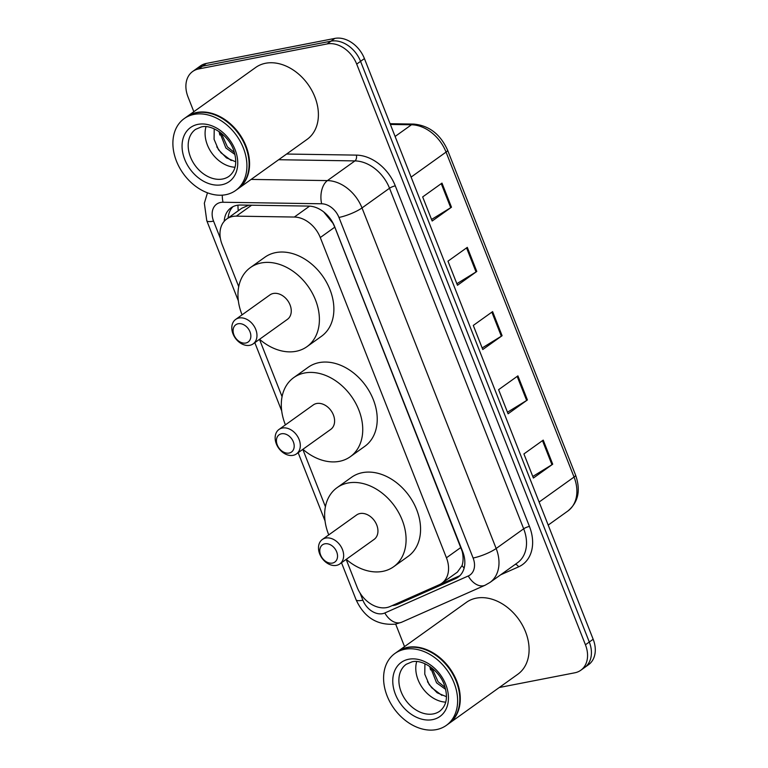 <?xml version="1.0" encoding="UTF-8"?>
<svg xmlns="http://www.w3.org/2000/svg" width="768" height="768" viewBox="0 0 768 768"><rect width="100%" height="100%" fill="white"/><g stroke="black" fill="none" stroke-linecap="round" stroke-linejoin="round"><path stroke-width="1.15" d="M248.976 205.162L241.814 208.214L226.762 218.986A26.515 19.642 -125.6 0 0 222.106 244.464L238.723 286.646M346.166 559.392L357.187 587.376A26.515 19.642 -125.6 0 0 390.106 606.518L439.19 584.765A26.515 19.642 -125.6 0 0 441.782 583.277A26.515 19.642 -125.6 0 0 446.438 557.798L320.285 237.542A26.515 19.642 -125.6 0 0 294.346 217.046L236.333 216.144A26.515 19.642 -125.6 0 0 232.704 216.461A26.515 19.642 -125.6 0 0 226.762 218.986M441.782 583.277L457.411 572.102L462.029 565.622C463.363 561.571 463.43 556.858 462.23 551.453L334.8 227.155L332.947 223.248L323.99 212.275M259.478 339.341L282.067 396.672M302.822 449.366L325.411 506.707M392.208 605.587A26.515 19.642 -125.6 0 0 397.786 604.253L455.462 578.688A26.515 19.642 -125.6 0 0 458.054 577.21A26.515 19.642 -125.6 0 0 462.71 551.731L334.627 226.589A26.515 19.642 -125.6 0 0 308.688 206.093L240.528 205.037A26.515 19.642 -125.6 0 0 236.899 205.344A26.515 19.642 -125.6 0 0 230.957 207.869A26.515 19.642 -125.6 0 0 224.218 221.309M228.115 218.016A26.515 19.642 54.4 0 1 233.002 206.65M193.834 111.706L188.026 96.96A26.515 19.642 54.4 0 1 192.672 71.482A26.515 19.642 54.4 0 1 198.614 68.957L327.13 43.93A26.515 19.642 54.4 0 1 356.707 64.109L585.437 644.784A26.515 19.642 54.4 0 1 580.781 670.262A26.515 19.642 54.4 0 1 574.848 672.787L499.286 687.504M404.534 646.598L395.674 624.106M192.672 71.482L200.4 65.952A26.515 19.642 54.4 0 1 206.342 63.427L334.858 38.4L330.998 41.165A26.515 19.642 54.4 0 1 360.566 61.344L589.296 642.019A26.515 19.642 54.4 0 1 584.65 667.498A26.515 19.642 54.4 0 0 589.296 642.019L360.566 61.344A26.515 19.642 54.4 0 0 330.998 41.165L202.474 66.192L330.998 41.165L327.13 43.93M196.541 68.717A26.515 19.642 54.4 0 1 202.474 66.192A26.515 19.642 54.4 0 0 196.541 68.717M459.878 575.674A26.515 19.642 54.4 0 1 459.322 575.933L401.645 601.498A26.515 19.642 54.4 0 1 400.147 602.064M334.858 38.4A26.515 19.642 54.4 0 1 364.426 58.579L593.165 639.254A26.515 19.642 54.4 0 1 588.509 664.733L580.781 670.262M552.71 464.208L533.395 478.032L523.91 453.936L543.226 440.112L552.71 464.208A7.075 1.526 -21.5 0 1 551.962 464.707L542.486 440.64M476.784 271.459L457.469 285.274L447.974 261.178L467.299 247.363L476.784 271.459A7.075 1.526 -21.5 0 1 476.035 271.949L466.56 247.891M451.478 207.206L432.163 221.021L422.669 196.925L441.984 183.11L451.478 207.206A7.075 1.526 -21.5 0 1 450.73 207.696L441.245 183.638M527.405 399.955L508.09 413.779L498.595 389.683L517.91 375.869L527.405 399.955A7.075 1.526 -21.5 0 1 526.656 400.454L517.171 376.397M502.099 335.712L482.774 349.526L473.29 325.43L492.605 311.616L502.099 335.712A7.075 1.526 -21.5 0 1 501.341 336.202L491.866 312.144M482.16 347.962L501.341 336.202M507.475 412.214L526.656 400.454M431.549 219.456L450.73 207.696M456.854 283.709L476.035 271.949M532.781 476.467L551.962 464.707M186.605 116.88A44.198 32.746 54.4 0 1 186.845 116.707A44.198 32.746 54.4 0 1 196.742 112.493A44.198 32.746 54.4 0 1 243.014 139.699A44.198 32.746 54.4 0 1 238.272 188.602A44.198 32.746 54.4 0 1 238.032 188.774M186.845 116.707L255.667 67.478A44.198 32.746 54.4 0 1 265.565 63.264A44.198 32.746 54.4 0 1 311.837 90.47A44.198 32.746 54.4 0 1 307.094 139.373L238.272 188.602M184.195 118.608L186.365 117.053A44.198 32.746 54.4 0 1 196.262 112.838A44.198 32.746 54.4 0 1 242.534 140.045A44.198 32.746 54.4 0 1 237.792 188.947L235.622 190.502A44.198 32.746 54.4 0 1 225.725 194.707A44.198 32.746 54.4 0 1 179.453 167.51A44.198 32.746 54.4 0 1 184.195 118.608A44.198 32.746 54.4 0 1 194.083 114.394A44.198 32.746 54.4 0 1 240.355 141.6A44.198 32.746 54.4 0 1 235.622 190.502M221.27 133.162L227.395 146.861L234.394 152.477M219.571 131.904L225.859 147.955L234.922 154.474M235.008 167.242A28.819 21.35 54.4 0 1 206.006 126.691M214.224 128.851L214.07 139.277L218.525 149.798L226.445 157.882L235.738 161.798M219.072 131.558L219.84 135.043M216.778 146.842L221.05 152.861L231.245 160.522M245.77 343.027A10.608 7.862 54.4 0 1 233.942 334.954A10.608 7.862 54.4 0 1 238.176 323.75A10.608 7.862 54.4 0 1 250.003 331.824A10.608 7.862 54.4 0 1 245.77 343.027M249.763 345.312A15.024 11.136 54.4 0 1 234.029 336.067A15.024 11.136 54.4 0 1 235.642 319.44A15.024 11.136 54.4 0 1 239.011 318A15.024 11.136 54.4 0 1 254.736 327.254A15.024 11.136 54.4 0 1 253.133 343.882A15.024 11.136 54.4 0 1 249.763 345.312M253.133 343.882L287.414 319.354A15.024 11.136 -125.6 0 0 289.027 302.726A15.024 11.136 -125.6 0 0 273.293 293.482A15.024 11.136 -125.6 0 0 269.933 294.912L235.642 319.44M242.074 314.832A48.614 36.019 54.4 0 1 250.387 267.59A48.614 36.019 54.4 0 1 261.274 262.954A48.614 36.019 54.4 0 1 312.173 292.877A48.614 36.019 54.4 0 1 306.96 346.675A48.614 36.019 54.4 0 1 296.074 351.302A48.614 36.019 54.4 0 1 259.555 339.283M250.387 267.59L264.874 257.222A48.614 36.019 54.4 0 1 275.76 252.595A48.614 36.019 54.4 0 1 326.659 282.518A48.614 36.019 54.4 0 1 321.446 336.307L306.96 346.675M289.114 453.053A10.608 7.862 54.4 0 1 277.277 444.979A10.608 7.862 54.4 0 1 281.52 433.776A10.608 7.862 54.4 0 1 293.347 441.85A10.608 7.862 54.4 0 1 289.114 453.053M293.107 455.338A15.024 11.136 54.4 0 1 277.373 446.093A15.024 11.136 54.4 0 1 278.986 429.466A15.024 11.136 54.4 0 1 282.346 428.035A15.024 11.136 54.4 0 1 298.08 437.28A15.024 11.136 54.4 0 1 296.467 453.907A15.024 11.136 54.4 0 1 293.107 455.338M296.467 453.907L330.758 429.379A15.024 11.136 -125.6 0 0 332.371 412.752A15.024 11.136 -125.6 0 0 316.637 403.507A15.024 11.136 -125.6 0 0 313.277 404.938L278.986 429.466M285.418 424.867A48.614 36.019 54.4 0 1 293.731 377.616A48.614 36.019 54.4 0 1 304.618 372.989A48.614 36.019 54.4 0 1 355.517 402.912A48.614 36.019 54.4 0 1 350.304 456.701A48.614 36.019 54.4 0 1 339.418 461.338A48.614 36.019 54.4 0 1 302.899 449.309M293.731 377.616L308.218 367.258A48.614 36.019 54.4 0 1 319.104 362.621A48.614 36.019 54.4 0 1 370.003 392.544A48.614 36.019 54.4 0 1 364.79 446.342L350.304 456.701M332.448 563.078A10.608 7.862 54.4 0 1 320.621 555.005A10.608 7.862 54.4 0 1 324.864 543.811A10.608 7.862 54.4 0 1 336.691 551.885A10.608 7.862 54.4 0 1 332.448 563.078M336.451 565.373A15.024 11.136 54.4 0 1 320.717 556.118A15.024 11.136 54.4 0 1 322.33 539.491A15.024 11.136 54.4 0 1 325.69 538.061A15.024 11.136 54.4 0 1 341.424 547.315A15.024 11.136 54.4 0 1 339.811 563.942A15.024 11.136 54.4 0 1 336.451 565.373M339.811 563.942L374.102 539.414A15.024 11.136 -125.6 0 0 375.715 522.787A15.024 11.136 -125.6 0 0 359.981 513.542A15.024 11.136 -125.6 0 0 356.611 514.973L322.33 539.491M328.762 534.893A48.614 36.019 54.4 0 1 337.075 487.651A48.614 36.019 54.4 0 1 347.962 483.014A48.614 36.019 54.4 0 1 398.861 512.938A48.614 36.019 54.4 0 1 393.648 566.736A48.614 36.019 54.4 0 1 382.762 571.363A48.614 36.019 54.4 0 1 346.243 559.344M337.075 487.651L351.562 477.283A48.614 36.019 54.4 0 1 362.448 472.656A48.614 36.019 54.4 0 1 413.347 502.579A48.614 36.019 54.4 0 1 408.134 556.368L393.648 566.736M397.306 651.773A44.198 32.746 54.4 0 1 397.546 651.6A44.198 32.746 54.4 0 1 407.443 647.386A44.198 32.746 54.4 0 1 453.715 674.592A44.198 32.746 54.4 0 1 448.973 723.494A44.198 32.746 54.4 0 1 448.733 723.658M397.546 651.6L466.368 602.371A44.198 32.746 54.4 0 1 476.256 598.157A44.198 32.746 54.4 0 1 522.528 625.363A44.198 32.746 54.4 0 1 517.795 674.266L448.973 723.494M394.896 653.491L397.066 651.946A44.198 32.746 54.4 0 1 406.963 647.731A44.198 32.746 54.4 0 1 453.235 674.938A44.198 32.746 54.4 0 1 448.493 723.84L446.323 725.386A44.198 32.746 54.4 0 1 436.426 729.6A44.198 32.746 54.4 0 1 390.154 702.403A44.198 32.746 54.4 0 1 394.896 653.491A44.198 32.746 54.4 0 1 404.784 649.286A44.198 32.746 54.4 0 1 451.056 676.483A44.198 32.746 54.4 0 1 446.323 725.386M431.971 668.054L438.096 681.744L445.094 687.37M430.272 666.797L436.56 682.848L445.622 689.366M445.709 702.134A28.819 21.35 54.4 0 1 416.698 661.584M424.925 663.734L424.771 674.17L429.226 684.691L437.136 692.774L446.438 696.691M429.773 666.451L430.541 669.936M427.478 681.725L431.741 687.754L441.946 695.414M251.626 205.21L236.333 216.144M238.282 210.749A26.515 15.629 -89.1 0 1 237.965 205.171M464.131 568.061A26.515 17.606 -113.9 0 1 462.029 565.622M309.61 206.131L294.346 217.046M334.8 227.155L320.285 237.542M460.954 547.411L446.438 557.798M360.086 593.107L362.89 600.211A17.683 13.094 -125.6 0 0 382.598 613.67A17.683 13.094 -125.6 0 0 384.826 612.97L468.278 575.981A17.683 13.094 -125.6 0 0 473.107 558.01L338.957 217.44A17.683 13.094 -125.6 0 0 321.667 203.779L223.046 202.253A17.683 13.094 -125.6 0 0 220.627 202.454A17.683 13.094 -125.6 0 0 213.562 221.126L220.406 238.502M207.475 192.816L204.346 203.222L206.774 220.694A17.683 3.811 -21.5 0 0 213.562 221.126M341.501 562.733L356.093 599.779C364.243 617.549 377.424 625.661 395.635 624.106L401.654 622.224A17.683 11.741 -113.9 0 1 384.826 612.97M286.598 154.032L356.381 155.117A39.773 29.472 54.4 0 1 395.29 185.856L529.44 526.426A39.773 29.472 54.4 0 1 518.573 566.861L500.669 574.8M356.707 64.109L364.426 58.579M198.614 68.957L206.342 63.427M585.437 644.784L593.165 639.254M251.117 179.414L327.418 180.595L354.941 160.906L278.64 159.725M321.667 203.779A17.683 10.416 -89.1 0 1 327.418 180.595A35.357 26.189 54.4 0 1 362.006 207.926L389.53 188.237A35.357 26.189 -125.6 0 0 354.941 160.906A4.416 2.602 90.9 0 0 356.381 155.117M338.957 217.44A17.683 3.811 -21.5 0 0 362.006 207.926L496.157 548.496L523.68 528.797L389.53 188.237A4.416 0.95 158.5 0 1 395.29 185.856M473.107 558.01A17.683 3.811 -21.5 0 0 496.157 548.496A35.357 26.189 54.4 0 1 489.955 582.461L517.478 562.771A35.357 26.189 -125.6 0 0 523.68 528.797A4.416 0.95 158.5 0 1 529.44 526.426M518.573 566.861A4.416 2.938 66.1 0 0 515.232 564.374M401.654 622.224L485.098 585.235A17.683 11.741 -113.9 0 1 468.278 575.981M356.093 599.779A17.683 3.811 -21.5 0 0 362.89 600.211M223.046 202.253A17.683 10.416 -89.1 0 1 222.288 195.158M459.322 575.933L455.462 578.688M401.645 601.498L397.786 604.253M411.11 177.091L446.054 152.093A8.842 1.901 -21.5 0 0 447.581 150.163L575.587 475.114A8.842 1.901 158.5 0 1 574.051 477.053L446.054 152.093A35.357 26.189 -125.6 0 0 411.466 124.771A8.842 5.213 -89.1 0 1 413.549 124.07C429.014 125.453 440.352 134.15 447.581 150.163M575.587 475.114C580.896 490.349 578.314 502.32 567.85 511.027A35.357 26.189 -125.6 0 0 574.051 477.053L539.117 502.042M395.107 136.464L411.466 124.771L390.374 124.445M222.634 179.011A28.819 21.35 54.4 0 1 192.461 161.27A28.819 21.35 54.4 0 1 195.552 129.379L201.264 126.96C211.382 124.042 229.037 135.35 233.885 150.893C237.446 162.298 235.853 170.755 229.085 176.266A28.819 21.35 54.4 0 1 222.634 179.011M221.798 184.752A33.245 24.624 54.4 0 1 184.733 159.456A33.245 24.624 54.4 0 1 198.01 124.349A33.245 24.624 54.4 0 1 235.075 149.645A33.245 24.624 54.4 0 1 221.798 184.752M433.334 713.904A28.819 21.35 54.4 0 1 403.162 696.163A28.819 21.35 54.4 0 1 406.253 664.272L411.965 661.853C422.083 658.934 439.728 670.243 444.586 685.786C448.147 697.19 446.544 705.648 439.786 711.158A28.819 21.35 54.4 0 1 433.334 713.904M432.499 719.645A33.245 24.624 54.4 0 1 395.434 694.349A33.245 24.624 54.4 0 1 408.71 659.242A33.245 24.624 54.4 0 1 445.776 684.538A33.245 24.624 54.4 0 1 432.499 719.645M485.098 585.235L489.955 582.461M206.774 220.694L238.358 300.874M254.822 342.672L281.693 410.909M298.157 452.698L325.037 520.934M390.077 123.706L413.549 124.07M567.85 511.027L548.189 525.091"/></g></svg>
